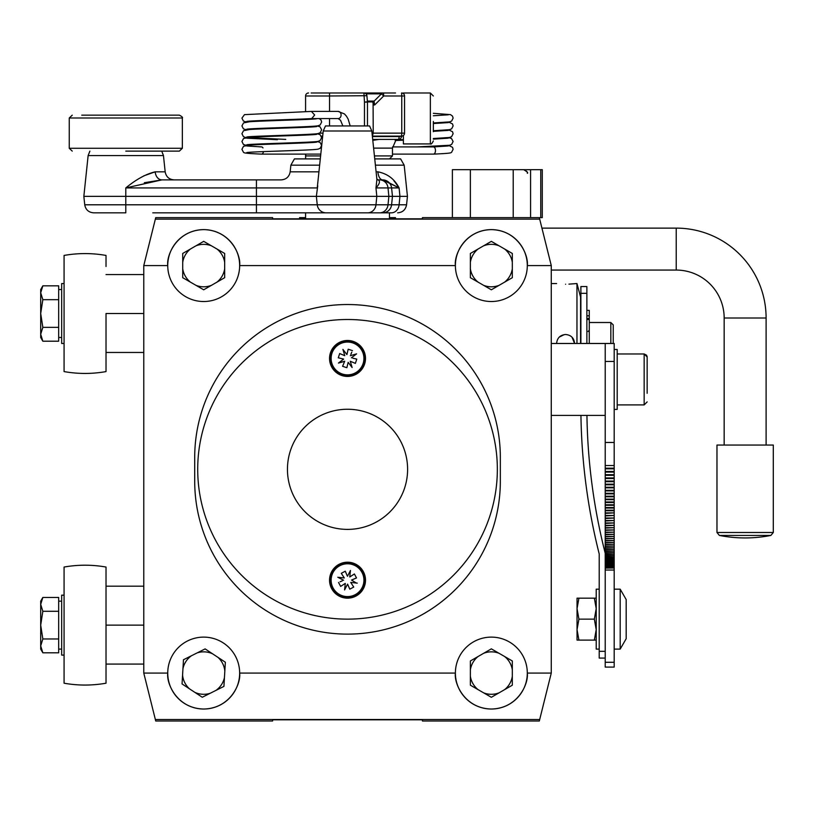 <?xml version="1.0" encoding="UTF-8"?>
<svg xmlns="http://www.w3.org/2000/svg" width="814" height="814" viewBox="0 0 814 814"><rect width="100%" height="100%" fill="white"/><g stroke="black" fill="none" stroke-linecap="round" stroke-linejoin="round"><path stroke-width="1.22" d="M155.728 217.633L272.619 217.633L272.619 218.834L422.435 218.834L422.435 217.633L539.316 217.633L539.692 219.129L155.352 219.129L155.728 217.633M389.468 217.633L395.462 217.633L395.462 218.834M305.576 217.633L299.583 217.633L299.583 218.834M766.106 318.009L724.165 318.009A47.945 47.945 0 0 0 676.22 270.065L676.22 228.124A89.886 89.886 0 0 1 766.106 318.009L766.106 445.055M676.22 228.124L541.931 228.124M676.22 270.065L551.271 270.065M716.971 532.498L719.393 535.439A133.872 133.872 0 0 0 770.878 535.439L719.393 535.439L770.878 535.439L773.3 532.498L773.3 445.055L716.971 445.055L716.971 532.498L773.3 532.498M374.298 92.989L383.893 92.989M367.46 101.903L372.649 101.923A2.991 2.961 131.9 0 0 374.114 101.129L381.43 93.864L383.709 95.981L374.654 104.975L373.087 103.113L373.229 133.14L401.76 133.14L401.76 95.981L383.709 95.981L383.506 92.989L395.523 92.989M311.152 92.989L369.129 92.989A2.991 2.93 -90 0 0 367.063 93.864L381.43 93.864A2.991 2.93 -90 0 1 383.506 92.989L369.129 92.989A2.991 2.991 0 0 0 366.839 94.058A2.991 1.669 -140.1 0 0 366.687 94.312M305.576 111.711L305.576 95.981A2.991 2.991 0 0 1 308.567 92.989A2.991 2.991 0 0 0 305.576 95.981L329.548 95.981L329.548 92.989M305.789 154.111L305.576 158.903L305.576 154.111M378.988 139.428L372.802 140.364M401.933 136.111L400.58 138.716L398.595 139.428L399.45 136.131L372.354 136.131L373.229 133.14M404.548 133.14L404.548 95.981A2.991 2.991 0 0 0 401.546 92.989A2.991 2.991 -90 0 1 404.538 95.981L404.538 133.14A2.991 2.991 0 0 1 401.546 136.131L401.76 133.14L404.538 133.14A2.991 2.991 -90 0 1 401.546 136.131L372.598 136.131M387.23 92.989L386.477 92.989M322.69 136.131L321.316 136.131M400.946 136.131A2.991 2.584 -173.2 0 1 399.236 136.548L372.395 136.548M367.389 101.842L364.469 102.106L363.919 92.989A2.991 2.93 90 0 1 366.839 95.716L329.548 95.981L329.548 111.396M372.578 101.903A2.991 2.93 90 0 0 374.023 101.099L374.654 104.975L373.229 104.975M372.649 101.923L373.087 103.113M433.343 121.428L433.343 131.705M403.388 135.5L403.388 143.925L430.352 143.925L430.352 92.989L403.388 92.989L403.388 93.61M452.391 217.633L452.391 169.688L542.287 169.688L542.287 217.633L539.316 217.633M565.598 284.228C553.998 283.496 553.998 283.496 565.598 284.228C553.998 283.496 553.998 283.496 565.598 284.228C577.197 283.496 577.197 283.496 565.598 284.228M571.977 337.149L574.582 343.477C574.053 338.024 571.062 335.022 565.598 334.493C560.134 335.022 557.132 338.024 556.603 343.477M559.279 337.077L564.306 334.585M580.575 343.477L580.575 297.039L576.963 283.547L576.963 343.477M576.963 283.547L568.935 284.137M614.194 361.457L605.209 361.457L605.209 343.477L614.194 343.477L614.194 465.516L605.209 465.516L605.209 566.961L614.194 566.961L614.194 566.279L605.209 566.279M605.209 468.182L614.194 468.182L614.194 465.516M614.194 468.182L614.194 468.823L605.209 468.823M605.209 471.459L614.194 471.459L614.194 468.823M614.194 471.459L614.194 472.1L605.209 472.1M605.209 474.704L614.194 474.704L614.194 472.1M614.194 474.704L614.194 475.335L605.209 475.335M605.209 477.91L614.194 477.91L614.194 475.335M614.194 477.91L614.194 478.53L605.209 478.53M605.209 481.064L614.194 481.064L614.194 478.53M614.194 481.064L614.194 481.685L605.209 481.685M605.209 484.188L614.194 484.188L614.194 481.685M614.194 484.188L614.194 484.798L605.209 484.798M605.209 487.26L614.194 487.26L614.194 484.798M614.194 487.26L614.194 487.861L605.209 487.861M605.209 490.303L614.194 490.303L614.194 487.861M614.194 490.303L614.194 490.883L605.209 490.883M605.209 493.284L614.194 493.284L614.194 490.883M614.194 493.284L614.194 493.864L605.209 493.864M605.209 496.225L614.194 496.225L614.194 493.864M614.194 496.225L614.194 496.794L605.209 496.794M605.209 499.124L614.194 499.124L614.194 496.794M614.194 499.124L614.194 499.684L605.209 499.684M605.209 501.973L614.194 501.973L614.194 499.684M614.194 501.973L614.194 502.523L605.209 502.523M605.209 504.772L614.194 504.772L614.194 502.523M614.194 504.772L614.194 505.311L605.209 505.311M605.209 507.529L614.194 507.529L614.194 505.311M614.194 507.529L614.194 508.058L605.209 508.058M605.209 510.225L614.194 510.225L614.194 508.058M614.194 510.225L614.194 510.744L605.209 510.744M605.209 512.881L614.194 512.881L614.194 510.744M614.194 512.881L605.209 513.39M605.209 515.476L614.194 515.476L614.194 513.39M614.194 515.476L605.209 515.974M605.209 518.019L614.194 518.019L614.194 515.974M614.194 518.019L605.209 518.518M605.209 520.512L614.194 520.512L614.194 518.518M614.194 520.512L605.209 521.001M605.209 522.954L614.194 522.954L614.194 521.001M614.194 522.954L605.209 523.422M605.209 525.335L614.194 525.335L614.194 523.422M614.194 525.335L605.209 525.803M605.209 527.665L614.194 527.665L614.194 525.803M614.194 527.665L605.209 528.113M605.209 529.945L614.194 529.945L614.194 528.113M614.194 529.945L605.209 530.382M605.209 532.153L614.194 532.153L614.194 530.382M614.194 532.153L605.209 532.58M605.209 534.32L614.194 534.32L614.194 532.58M614.194 534.32L605.209 534.737M605.209 536.416L614.194 536.416L614.194 534.737M614.194 536.416L605.209 536.823M605.209 538.461L614.194 538.461L614.194 536.823M614.194 538.461L605.209 538.848M605.209 540.445L614.194 540.445L614.194 538.848M614.194 540.445L605.209 540.822M605.209 542.368L614.194 542.368L614.194 540.822M614.194 542.368L605.209 542.735M605.209 544.23L614.194 544.23L614.194 542.735M614.194 544.23L605.209 544.586M605.209 546.031L614.194 546.031L614.194 544.586M614.194 546.031L605.209 546.377M605.209 547.771L614.194 547.771L614.194 546.377M614.194 547.771L605.209 548.097M605.209 549.44L614.194 549.44L614.194 548.097M614.194 549.44L605.209 549.765M605.209 551.058L614.194 551.058L614.194 549.765M614.194 551.058L605.209 551.363M605.209 552.604L614.194 552.604L614.194 551.363M614.194 552.604L605.209 552.909M605.209 554.1L614.194 554.1L614.194 552.909M614.194 554.1L605.209 554.375M605.209 555.514L614.194 555.514L614.194 554.375M614.194 555.514L605.209 555.789M605.209 556.878L614.194 556.878L614.194 555.789M614.194 556.878L605.209 557.132M605.209 558.17L614.194 558.17L614.194 557.132M614.194 558.17L605.209 558.414M605.209 559.401L614.194 559.401L614.194 558.414M614.194 559.401L605.209 559.635M605.209 560.561L614.194 560.561L614.194 559.635M614.194 560.561L605.209 560.785M605.209 561.66L614.194 561.66L614.194 560.785M614.194 561.66L605.209 561.864M605.209 562.688L614.194 562.688L614.194 561.864M614.194 562.688L605.209 562.881M605.209 563.654L614.194 563.654L614.194 562.881M614.194 563.654L605.209 563.827M605.209 564.55L614.194 564.55L614.194 563.827M614.194 564.55L605.209 564.713M605.209 565.374L614.194 565.374L614.194 564.713M614.194 565.374L605.209 565.526M605.209 566.137L614.194 566.137L614.194 565.526M605.209 567.45L614.194 566.961M614.194 567.45L605.209 567.572M605.209 568.009L614.194 567.572M614.194 568.009L605.209 568.111M605.209 361.457L605.209 465.516M605.209 566.829L614.194 566.829M614.194 442.46L605.209 442.46M617.195 349.471L614.194 349.471L617.195 349.471L617.195 409.401L614.194 409.401M64.072 655.097L61.671 655.097L61.671 595.166L64.072 595.166M64.072 343.477L61.671 343.477L61.671 283.547L64.072 283.547M620.187 589.173L626.18 599.552L626.18 638.725L620.187 649.104L620.187 589.173L614.194 589.173M605.209 570.044L614.194 570.044L614.194 568.111M614.194 570.044L614.194 667.083L605.209 667.083L605.209 566.961M614.194 662.281L605.209 662.281M577.045 640.109L577.045 598.168L578.917 598.168L577.045 608.648L578.917 619.139L577.045 629.629L578.917 640.109L577.045 640.109M577.045 631.125L577.045 629.629M596.214 598.168L594.342 598.168L596.214 608.648L594.342 619.139L578.917 619.139M594.342 619.139L596.214 629.629L594.342 640.109L578.917 640.109M594.342 640.109L596.214 640.109M594.342 598.168L578.917 598.168M599.216 589.173L596.214 589.173L596.214 649.104L599.216 649.104M617.195 404.904L644.159 404.904L644.159 353.968L647.15 356.959L647.15 393.284M647.15 387.444L647.15 373.595M143.773 673.076L167.745 673.076C166.3 683.587 177.086 708.536 203.703 709.025C230.311 708.536 241.097 683.587 239.652 673.076A35.958 35.958 0 0 0 203.703 637.118A35.958 35.958 0 0 0 167.745 673.076A35.958 35.958 0 0 0 203.703 709.025A35.958 35.958 0 0 0 239.652 673.076L455.392 673.076C453.947 683.587 464.733 708.536 491.351 709.025C517.958 708.536 528.744 683.587 527.299 673.076A35.958 35.958 0 0 0 491.351 637.118A35.958 35.958 0 0 0 455.392 673.076A35.958 35.958 0 0 0 491.351 709.025A35.958 35.958 0 0 0 527.299 673.076L551.271 673.076L539.316 721.011L422.435 721.011L422.435 719.82L272.619 719.82L272.619 721.011L155.728 721.011L143.773 673.076L143.773 265.578L167.745 265.578A35.958 35.958 0 0 0 203.703 301.526A35.958 35.958 0 0 0 239.652 265.578C241.097 255.057 230.311 230.108 203.703 229.619C177.086 230.108 166.3 255.057 167.745 265.578A35.958 35.958 0 0 1 203.703 229.619A35.958 35.958 0 0 1 239.652 265.578L455.392 265.578A35.958 35.958 0 0 0 491.351 301.526A35.958 35.958 0 0 0 527.299 265.578C528.744 255.057 517.958 230.108 491.351 229.619C464.733 230.108 453.947 255.057 455.392 265.578A35.958 35.958 0 0 1 491.351 229.619A35.958 35.958 0 0 1 527.299 265.578L551.271 265.578L539.692 219.129M106.024 586.182L143.773 586.182M106.024 664.082L143.773 664.082M106.024 625.132L106.024 567.053C92.033 564.59 78.052 564.59 64.072 567.053L64.072 683.211C78.052 685.673 92.033 685.673 106.024 683.211L106.024 625.132L143.773 625.132M106.024 274.562L143.773 274.562M106.024 352.462L143.773 352.462M106.024 266.473L106.024 255.433C92.033 252.971 78.052 252.971 64.072 255.433L64.072 371.591C78.052 374.053 92.033 374.053 106.024 371.591L106.024 313.512L143.773 313.512M58.679 611.294L42.837 611.294L40.7 625.132L40.7 645.889L42.837 638.97L40.7 625.132L40.7 604.375L42.837 597.456L58.679 597.456L58.679 652.808L42.837 652.808L40.7 645.889L40.7 649.104L42.837 652.808M42.837 597.456L40.7 601.159L40.7 604.375L42.837 611.294M58.679 638.97L42.837 638.97M42.837 285.836L40.7 289.54L40.7 292.755L42.837 285.836L58.679 285.836L58.679 341.198L42.837 341.198L40.7 334.269L40.7 337.484L42.837 341.198M40.7 313.512L40.7 334.269L42.837 327.35L40.7 313.512L42.837 299.674L40.7 292.755L40.7 313.512M41.28 289.265L40.7 292.755M58.679 327.35L42.837 327.35M58.679 299.674L42.837 299.674M580.881 343.477L580.881 286.548L586.874 286.548L586.874 343.477M605.209 553.225A596.927 596.927 0 0 1 586.935 415.394M605.209 658.088L605.209 651.322L599.216 651.322L599.216 658.088L605.209 658.088M580.942 415.394A602.92 602.92 0 0 0 599.216 553.968L599.216 651.322M580.881 293.315L586.874 293.315M586.874 319.505L589.265 319.505L589.265 343.477M613.237 333.028L613.237 343.477L613.237 324.898L610.836 322.507L610.836 343.477M586.874 310.368L589.265 310.368L589.265 315.822L586.874 315.822M589.265 315.822L589.265 319.251L586.874 319.251M347.527 409.249A60.073 60.073 0 0 0 287.444 469.322A60.073 60.073 0 0 0 347.527 529.395A60.073 60.073 0 0 0 407.6 469.322A60.073 60.073 0 0 0 347.527 409.249M347.527 619.139A149.817 149.817 0 0 0 497.344 469.322A149.817 149.817 0 0 0 347.527 319.505A149.817 149.817 0 0 0 197.71 469.322A149.817 149.817 0 0 0 347.527 619.139M339.784 565.72A16.402 16.402 0 0 0 333.058 587.922A16.402 16.402 0 0 0 355.26 594.647A16.402 16.402 0 0 0 361.986 572.446A16.402 16.402 0 0 0 339.784 565.72M355.291 594.708A16.463 16.463 0 0 1 333.007 587.952A16.463 16.463 0 0 1 339.753 565.669A16.463 16.463 0 0 1 362.037 572.425A16.463 16.463 0 0 1 355.291 594.708M339.041 564.336A17.979 17.979 0 0 1 363.38 571.703A17.979 17.979 0 0 1 356.003 596.041A17.979 17.979 0 0 1 331.674 588.664A17.979 17.979 0 0 1 339.041 564.336A17.979 17.979 0 0 1 363.38 571.703A17.979 17.979 0 0 1 356.003 596.041M349.857 575.966L349.857 576.923L354.385 573.962L356.512 577.93L351.526 580.056L352.33 580.586M347.476 576.251L350.468 570.451L349.745 576.943L354.385 573.962M344.261 577.859L341.3 573.321L345.268 571.204L345.655 572.11M338.766 577.35L344.281 577.96M343.589 580.24L337.79 577.238M340.048 581.796L342.297 580.84M338.532 582.448L340.659 586.406L345.187 583.445L340.659 586.406M345.299 583.435L344.576 589.916L345.238 588.644M344.78 588.044L344.576 589.916L347.578 584.116L348.036 585.093M350.783 582.519L353.744 587.057L349.786 589.173L347.578 584.116M351.526 580.056L356.278 583.028M357.254 583.139L350.763 582.417M345.268 571.204L347.395 576.18M363.115 363.553A16.402 16.402 0 0 0 352.615 342.867A16.402 16.402 0 0 0 331.929 353.368A16.402 16.402 0 0 0 342.429 374.053A16.402 16.402 0 0 0 363.115 363.553M331.878 353.347A16.463 16.463 0 0 1 352.635 342.806A16.463 16.463 0 0 1 363.176 363.573A16.463 16.463 0 0 1 342.409 374.104A16.463 16.463 0 0 1 331.878 353.347M364.611 364.041A17.979 17.979 0 0 1 341.941 375.549A17.979 17.979 0 0 1 330.433 352.869A17.979 17.979 0 0 1 353.113 341.371A17.979 17.979 0 0 1 364.611 364.041A17.979 17.979 0 0 1 341.941 375.549A17.979 17.979 0 0 1 330.433 352.869M346.866 367.704L348.158 362.342L346.866 367.704L342.592 366.31L344.719 361.213L338.451 363.064L343.64 359.096L342.602 358.811M350.285 361.263L355.372 363.39L350.285 361.263L352.126 367.531L348.158 362.342M352.788 358.191L356.766 359.116L355.372 363.39M351.404 357.824L356.593 353.856L350.325 355.708M351.811 352.126L350.844 354.375M352.452 350.61L348.178 349.216L346.957 354.487L348.178 349.216M346.886 354.578L342.918 349.389L343.325 350.773M344.068 350.895L342.918 349.389L344.77 355.657M343.447 366.585L342.592 366.31M344.658 355.657L339.682 353.53L338.278 357.804L343.64 359.096M344.719 361.324L338.451 363.064M210.205 693.274L223.921 686.395L225.346 662.22L205.128 648.9L183.476 659.747L182.051 683.933L202.279 697.252L210.205 693.274A21.225 21.225 0 0 1 194.861 692.368M215.995 690.374A21.225 21.225 0 0 0 224.45 677.543M224.827 671.072A21.225 21.225 0 0 0 217.938 657.336M212.535 653.774A21.225 21.225 0 0 0 197.192 652.869M191.402 655.779A21.225 21.225 0 0 0 182.957 668.609M182.57 675.071A21.225 21.225 0 0 0 189.459 688.807M499.033 692.856L512.321 685.185L512.321 660.968L491.351 648.85L470.37 660.968L470.37 685.185L491.351 697.293L499.033 692.856A21.225 21.225 0 0 1 483.658 692.856M504.639 689.621A21.225 21.225 0 0 0 512.321 676.312M512.321 669.841A21.225 21.225 0 0 0 504.639 656.532M499.033 653.286A21.225 21.225 0 0 0 483.658 653.286M478.052 656.532A21.225 21.225 0 0 0 470.37 669.841M470.37 676.312A21.225 21.225 0 0 0 478.052 689.621M211.386 285.358L224.674 277.686L224.674 253.459L203.703 241.351L182.723 253.459L182.723 277.686L203.703 289.794L211.386 285.358A21.225 21.225 0 0 1 196.021 285.358M216.992 282.122A21.225 21.225 0 0 0 224.674 268.813M224.674 262.332A21.225 21.225 0 0 0 216.992 249.033M211.386 245.787A21.225 21.225 0 0 0 196.021 245.787M190.405 249.033A21.225 21.225 0 0 0 182.723 262.332M182.723 268.813A21.225 21.225 0 0 0 190.405 282.122M499.033 285.358L512.321 277.686L512.321 253.459L491.351 241.351L470.37 253.459L470.37 277.686L491.351 289.794L499.033 285.358A21.225 21.225 0 0 1 483.658 285.358M504.639 282.122A21.225 21.225 0 0 0 512.321 268.813M512.321 262.332A21.225 21.225 0 0 0 504.639 249.033M499.033 245.787A21.225 21.225 0 0 0 483.658 245.787M478.052 249.033A21.225 21.225 0 0 0 470.37 262.332M470.37 268.813A21.225 21.225 0 0 0 478.052 282.122M311.375 111.416L314.672 114.998L311.711 118.579L338.125 118.579A3.592 2.971 90 0 0 341.097 114.988A3.592 2.971 90 0 0 338.125 111.396L311.711 111.396M246.734 145.971L261.63 146.917A3.592 2.004 90 0 1 262.993 147.955M263.492 151.597A3.592 2.004 90 0 1 261.579 154.111A3.592 2.004 90 0 1 261.538 154.111C241.188 153.256 244.485 152.635 243.417 152.228L241.931 149.298L243.528 146.276L249.542 145.116C263.543 144.088 315.028 142.959 316.829 142.074M392.47 154.111L433.465 154.111A3.592 2.004 -90 0 0 433.506 154.111A3.592 2.004 -90 0 0 435.47 150.519A3.592 2.004 -90 0 0 433.465 146.917A3.592 2.004 -90 0 0 433.424 146.917L448.311 145.971M194.709 457.336L194.709 481.308A152.808 152.808 0 0 0 347.527 634.116A152.808 152.808 0 0 0 500.335 481.308L500.335 457.336A152.808 152.808 0 0 0 347.527 304.528A152.808 152.808 0 0 0 194.709 457.336M551.271 673.076L551.271 265.578M155.352 219.129L143.773 265.578M539.692 719.515L155.352 719.515M376.943 179.884L382.661 179.884L399.104 187.932L375.976 187.932C379.69 183.801 380.403 181.115 378.134 179.884A8.985 7.336 90 0 1 378.123 179.884L382.661 179.884A8.985 4.762 90 0 1 377.92 171.825C387.566 173.738 394.627 179.1 399.104 187.932L399.939 196.357L399.104 204.792A8.985 7.855 -90 0 1 391.3 212.841L152.757 212.841M182.346 148.27L182.346 117.999L69.251 117.999L69.251 148.27L182.346 148.27L179.355 151.119L125.794 151.119M319.637 165.161L290.873 165.161L294.424 158.903L320.299 158.903M325.468 125.946L369.576 125.946L371.815 131.003L323.229 131.003L325.468 125.946M323.229 131.003L317.246 187.932L125.794 187.932L161.874 179.884L281.237 179.884C286.263 179.467 289.245 176.78 290.171 171.825L318.935 171.825M84.737 204.792C85.663 209.747 88.645 212.423 93.671 212.841L125.794 212.841L125.794 204.792L256.43 204.792L256.43 196.357L125.794 196.357L125.794 204.792L84.737 204.792L83.842 196.357L125.794 196.357L125.794 187.932C136.274 179.324 146.072 173.962 155.199 171.825L143.773 175.865M326.19 212.841A8.985 8.985 0 0 1 317.246 204.792L391.585 204.792A8.985 8.985 0 0 1 382.641 212.841A8.985 8.985 0 0 0 391.585 204.792L392.47 196.357L407.448 196.357L404.171 165.161L375.407 165.161M383.475 179.914L399.104 187.932L395.085 182.244M395.065 182.224L393.956 180.891M256.43 212.841L256.43 204.792L317.246 204.792L316.361 196.357L398.657 196.357M367.572 212.841A8.985 8.445 -90 0 0 375.976 204.792L376.801 196.357L375.976 187.932L376.902 179.426L371.815 131.003M317.745 185.796L316.361 196.357L256.43 196.357L256.43 179.884L161.874 179.884A8.985 6.716 -90 0 1 155.199 171.825L165.171 171.825C166.097 176.78 169.078 179.467 174.104 179.884M93.671 212.841L98.83 212.841M317.246 204.792L316.361 196.357M395.838 187.902L391.585 187.932L392.47 196.357M391.585 204.792L406.562 204.792L407.448 196.357M398.85 204.792L395.919 204.813M391.585 187.932A8.985 8.985 0 0 0 382.641 179.884A8.985 8.985 0 0 1 391.585 187.932M144.343 182.733L161.874 179.884M374.745 158.903L400.62 158.903L404.171 165.161M382.733 212.841L362.505 212.841M332.539 212.841L305.576 212.841L305.576 218.834M81.746 115.161L179.355 115.161C181.97 116.504 182.967 117.46 182.346 117.999M396.194 139.428L392.47 148.117L373.616 148.117M374.43 155.912L392.47 155.912L389.468 158.903M367.399 102.106L364.469 102.106L364.469 125.946M404.548 95.981L401.76 95.981L401.546 92.989M329.548 125.946L329.548 118.579M319.515 133.14L323.005 133.14M305.789 155.912L320.614 155.912M367.389 101.099L374.023 101.099M470.37 169.688L470.37 217.633M513.217 169.688L513.217 217.633M530.575 169.688L530.575 217.633M540.75 169.688L540.75 217.633M339.367 564.947A17.287 17.287 0 0 1 362.769 572.039A17.287 17.287 0 0 1 355.677 595.431A17.287 17.287 0 0 1 332.285 588.339A17.287 17.287 0 0 1 339.367 564.947M363.95 363.827A17.287 17.287 0 0 1 342.155 374.888A17.287 17.287 0 0 1 331.094 353.093A17.287 17.287 0 0 1 352.889 342.033A17.287 17.287 0 0 1 363.95 363.827M165.171 171.825L163.461 155.566L88.136 155.566L89.886 151.119M376.109 171.825L377.92 171.825M379.619 212.841A8.985 8.445 -90 0 0 388.024 204.792L388.858 196.357L388.024 187.932A8.985 8.445 -90 0 0 379.619 179.884M724.165 318.009L724.165 445.055M392.47 148.117L392.47 155.912M367.47 125.946L367.47 102.106A2.991 2.991 0 0 0 367.45 101.831L366.911 95.716A2.991 2.991 0 0 0 363.919 92.989M398.595 139.428L372.7 139.428M430.352 92.989L433.343 95.981M430.352 143.925C431.023 144.556 432.02 143.559 433.343 140.924M527.299 173.29C527.92 172.202 526.719 171.011 523.707 169.688C527.197 171.774 528.388 172.975 527.299 173.29M556.603 283.547L551.271 283.547M605.209 343.477L551.271 343.477M605.209 415.394L551.271 415.394M614.194 649.104L620.187 649.104M617.195 353.968L644.159 353.968L646.591 355.209M644.159 404.904L647.15 401.902L644.159 404.904M647.059 356.196L647.15 356.959M61.671 601.159L58.679 601.159M61.671 649.104L58.679 649.104M61.671 337.484L58.679 337.484M61.671 289.54L58.679 289.54M588.064 331.491L589.265 330.291M589.265 322.507L610.836 322.507M589.265 318.488L586.874 318.488M342.867 125.946L340.517 120.238L338.125 118.579M246.693 152.635L246.703 152.635C247.649 151.658 310.928 150.478 318.05 149.155L320.146 148.341L321.632 145.401L320.034 142.379L317.124 141.514M277.391 139.713L246.734 138.177M246.439 145.411L243.417 144.444L241.931 141.504L243.528 138.492L249.542 137.322C263.543 136.304 315.028 135.165 316.829 134.29M246.693 144.841L246.703 144.841C247.649 143.864 310.928 142.684 318.05 141.371L320.146 140.547L321.632 137.607L320.034 134.595L317.124 133.72M285.755 139.408L245.502 137.474L243.417 136.65L241.931 133.71L243.528 130.698L249.542 129.528C263.543 128.51 315.028 127.371 316.829 126.496M246.693 137.057L246.703 137.047C247.649 136.08 310.928 134.9 318.05 133.577L320.146 132.753L321.632 129.813L320.034 126.801L317.124 125.926M246.439 129.823L243.417 128.856L241.931 125.926L243.528 122.904L249.542 121.744C263.543 120.716 315.028 119.587 316.829 118.702M246.693 129.263L246.703 129.263C247.649 128.286 310.928 127.106 318.05 125.783L320.146 124.969L321.632 122.029L321.031 120.034L319.21 118.579M246.439 122.039L243.417 121.072L241.931 118.132L244.475 114.642L311.548 111.406M246.693 121.469C248.301 120.655 295.523 119.516 311.864 118.59M320.797 154.111L261.579 154.111M338.125 111.396L344.454 113.95L346.438 116.158L348.178 119.149L350.173 125.946M392.531 146.917L433.465 146.917M433.506 154.111C453.866 153.256 450.569 152.635 451.628 152.228L453.113 149.298L452.523 147.303L448.616 145.411M395.197 140.507L403.388 140.212M433.343 139.133L448.311 138.177M417.104 146.917L449.542 145.268L451.628 144.444L453.113 141.504L451.516 138.492L448.616 137.617M433.343 131.339L448.311 130.393M433.343 138.533L449.542 137.474L451.628 136.65L453.113 133.71L452.523 131.715L448.616 129.823M433.343 123.555L448.311 122.599M433.343 130.749L449.542 129.68L451.628 128.856L453.113 125.926L452.523 123.931L448.616 122.039M433.343 115.761L448.311 114.805M433.343 122.955L449.542 121.897L451.628 121.072L453.113 118.132L452.523 116.137L450.569 114.642L433.343 113.309M403.388 139.621L395.746 139.886M290.873 165.161L290.171 171.825M88.136 155.566L83.842 196.357M406.562 204.792C405.626 209.747 402.645 212.423 397.619 212.841M378.134 179.884L376.821 179.009M163.461 155.566L161.711 151.119M389.468 212.841L389.468 218.834M69.251 148.27L72.243 151.119M69.251 117.999L72.243 115.161"/></g></svg>
